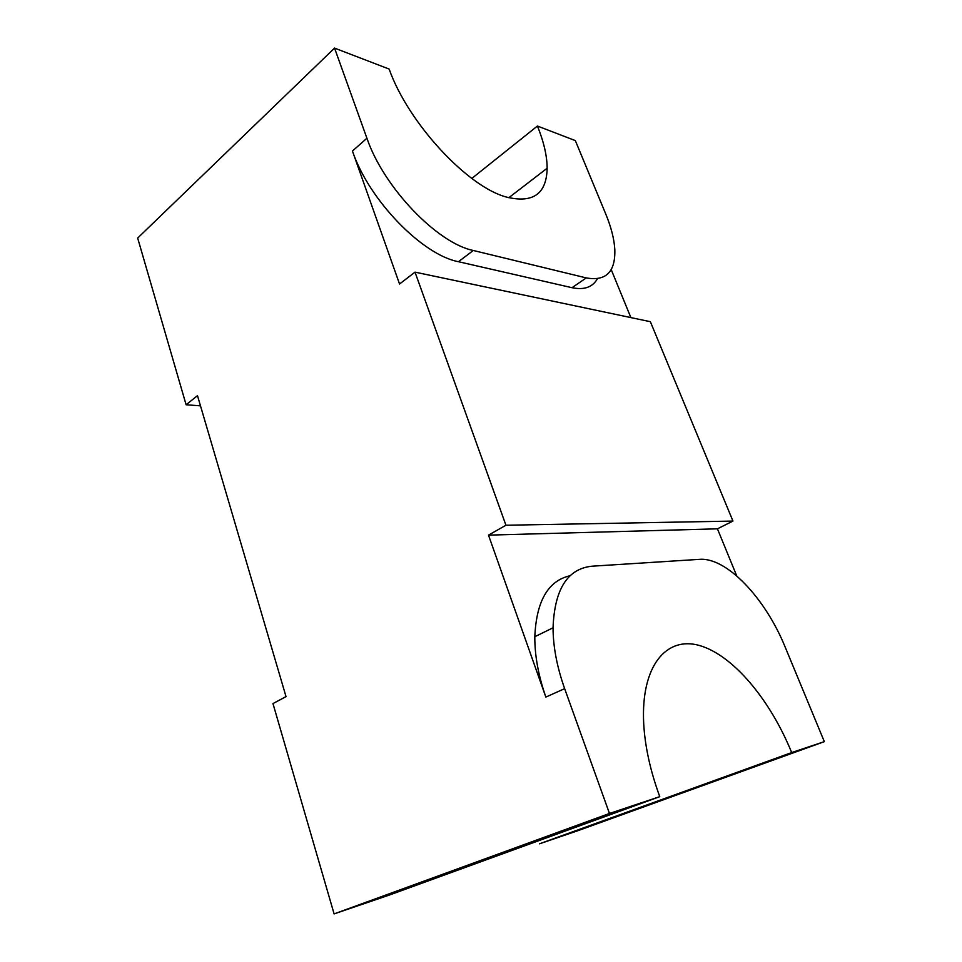 <?xml version="1.0" encoding="UTF-8"?>
<svg xmlns="http://www.w3.org/2000/svg" width="962" height="962" viewBox="0 0 962 962"><rect width="100%" height="100%" fill="white"/><g stroke="black" fill="none" stroke-linecap="round" stroke-linejoin="round"><path stroke-width="1.44" d="M471.825 178.427L537.433 126.034L575.336 140.596L605.747 213.997C611.159 227.128 614.189 238.961 614.814 249.519C615.512 271.957 606 281.421 586.279 277.91L473.34 250.493C437.734 243.41 383.838 187.927 366.919 138.239L334.548 48.1L389.141 69.072C408.405 123.581 468.229 187.205 506.505 197.078C533.008 203.535 546.56 193.915 547.15 168.242C547.089 155.964 543.843 141.895 537.433 126.034M785.112 646.957L824.338 741.642L791.678 752.561C769.865 699.013 732.659 654.966 699.482 645.502C666.438 635.942 640.692 665.776 643.698 723.64C645.009 746.668 650.36 771.007 659.764 796.656L609.475 813.467L564.646 688.648C556.998 667.003 553.126 646.717 553.042 627.801C554.545 589.117 567.58 568.578 592.123 566.197L699.554 559.343C726.526 557.13 765.175 597.883 785.112 646.957M791.678 752.561L539.49 843.806L577.753 830.747L824.338 741.642M630.88 317.592L611.195 269.552M650.36 321.693L732.96 521.079L505.94 525.24L415.019 272.138L650.36 321.693M736.736 575.901L717.436 528.823L732.96 521.079M717.436 528.823L488.492 535.137L545.851 697.089C538.383 675.637 534.704 655.519 534.812 636.712C536.375 601.01 548.148 580.675 570.153 575.709M488.492 535.137L505.94 525.24M597.426 278.752C592.616 287.229 584.138 290.211 572.005 287.698L458.441 261.7C422.667 255.062 368.987 200.385 352.441 151.022L399.543 284.006L415.019 272.138M659.764 796.656L389.478 895.009L334.103 913.9L272.967 703.571L286.027 696.608L197.487 395.659L186.111 404.762L137.662 238.059L334.548 48.1M334.103 913.9L609.475 813.467M186.111 404.762L200.493 405.844M545.851 697.089L564.646 688.648M352.441 151.022L366.919 138.239M458.441 261.7L473.34 250.493M572.005 287.698L586.279 277.91M508.79 197.715L547.15 168.242M534.812 636.712L553.042 627.801"/></g></svg>
